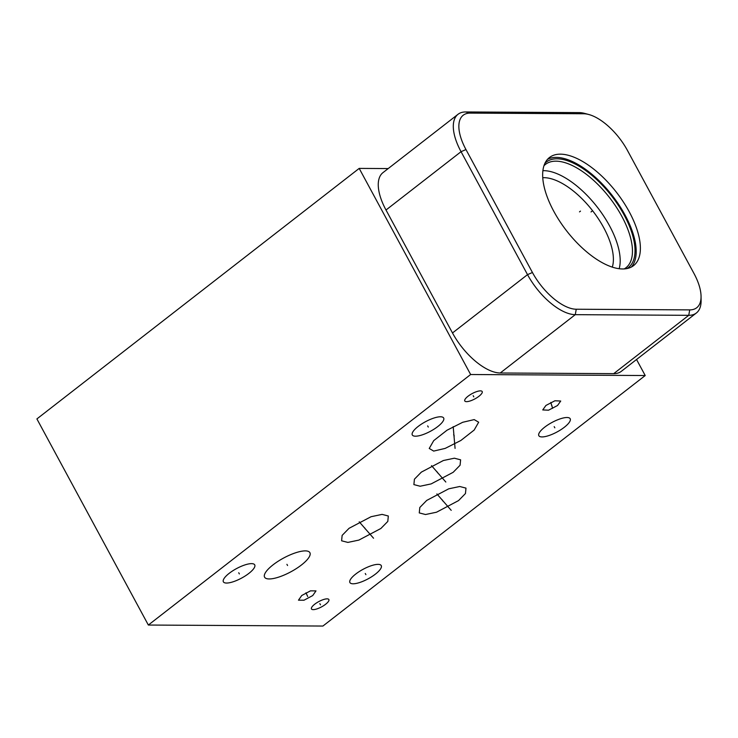 <?xml version="1.0" encoding="UTF-8"?>
<svg xmlns="http://www.w3.org/2000/svg" width="738" height="738" viewBox="0 0 738 738"><rect width="100%" height="100%" fill="white"/><g stroke="black" fill="none" stroke-linecap="round" stroke-linejoin="round"><path stroke-width="1.11" d="M388.197 168.568L359.194 168.402L36.9 418.926L148.347 625.04L322.921 626.045L645.215 375.531L636.543 359.498M359.194 168.402L470.641 374.517L645.215 375.531M701.054 296.372L701.1 300.587A47.564 21.891 -127.9 0 1 696.368 312.995L621.331 371.325A47.564 21.891 -127.9 0 1 613.702 373.649L500.235 372.994A47.564 21.891 -127.9 0 1 452.486 332.958L386.002 210.016A47.564 21.891 -127.9 0 1 383.004 172.609L458.04 114.279A47.564 21.891 -127.9 0 1 465.669 111.955L579.136 112.61A47.564 21.891 -127.9 0 1 584.699 113.412L588.776 114.501A43.634 20.083 -127.9 0 1 627.475 150.487L693.96 273.438A43.634 20.083 -127.9 0 1 701.054 296.372A43.634 20.083 -127.9 0 1 689.716 309.886L576.249 309.231A43.634 20.083 -127.9 0 1 532.439 272.506L465.964 149.556A43.634 20.083 -127.9 0 1 470.207 113.108L583.675 113.763A43.634 20.083 -127.9 0 1 588.776 114.501M629.228 211.778A68.496 31.522 -127.9 0 1 633.555 265.643A68.496 31.522 -127.9 0 1 553.814 211.345A68.496 31.522 -127.9 0 1 549.487 157.489A68.496 31.522 -127.9 0 1 629.228 211.778M547.541 159.297A68.496 31.522 52.1 0 1 625.049 215.026A68.496 31.522 -127.9 0 1 631.313 267.073M544.948 163.246A66.844 30.765 52.1 0 1 624.136 215.026A66.844 30.765 -127.9 0 1 626.857 268.614M543.961 165.755A65.516 30.147 52.1 0 1 545.52 164.343A65.516 30.147 52.1 0 1 621.793 216.28A65.516 30.147 -127.9 0 1 625.925 267.793A65.516 30.147 -127.9 0 1 624.182 268.946M619.154 268.752A65.516 30.147 -127.9 0 0 609.533 225.8A65.516 30.147 52.1 0 0 542.91 170.672M542.762 177.71A59.427 27.343 52.1 0 1 603.721 227.691A59.427 27.343 -127.9 0 1 612.291 267.165M148.347 625.04L470.641 374.517M437.791 426.546A17.823 5.387 -28.4 0 1 412.302 434.968A17.823 5.387 -28.4 0 1 418.169 426.435A17.823 5.387 -28.4 0 1 443.658 418.012A17.823 5.387 -28.4 0 1 437.791 426.546M564.321 427.274A17.823 5.387 -28.4 0 1 538.832 435.697A17.823 5.387 -28.4 0 1 544.699 427.164A17.823 5.387 -28.4 0 1 570.188 418.741A17.823 5.387 -28.4 0 1 564.321 427.274M375.393 574.136A17.823 5.387 -28.4 0 1 349.904 582.55A17.823 5.387 -28.4 0 1 355.771 574.016A17.823 5.387 -28.4 0 1 381.26 565.603A17.823 5.387 -28.4 0 1 375.393 574.136M248.863 573.398A17.823 5.387 -28.4 0 1 223.374 581.821A17.823 5.387 -28.4 0 1 229.241 573.288A17.823 5.387 -28.4 0 1 254.73 564.874A17.823 5.387 -28.4 0 1 248.863 573.398M545.935 405.448L554.93 400.771L560.723 401.038L557.531 405.513L548.537 410.199L542.744 409.931L545.935 405.448M301.75 595.501L310.486 590.852L315.993 590.889L312.728 595.566L303.991 600.215L298.484 600.178L301.75 595.501M301.418 565.004A25.747 7.777 -28.4 0 1 264.591 577.171A25.747 7.777 -28.4 0 1 273.069 564.838A25.747 7.777 -28.4 0 1 309.895 552.679A25.747 7.777 -28.4 0 1 301.418 565.004M433.686 451.084L429.23 448.464L433.723 440.623L447.053 430.189L462.708 422.284L474.202 419.599L478.658 422.219L474.165 430.06L460.835 440.494L445.18 448.4L433.686 451.084M453.16 472.311L431.149 483.907L420.143 486.231L413.889 484.608L414.424 479.193L421.343 472.126L443.353 460.521L454.359 458.206L460.613 459.82L460.078 465.235L453.16 472.311M458.538 500.604L436.527 512.209L425.522 514.524L419.267 512.91L419.802 507.495L426.721 500.419L448.741 488.814L459.746 486.499L465.992 488.122L465.457 493.537L458.538 500.604M380.873 528.491L358.862 540.096L347.856 542.412L341.602 540.797L342.137 535.382L349.056 528.307L371.076 516.711L382.081 514.386L388.326 516.01L387.801 521.425L380.873 528.491M325.606 604.274A9.889 2.989 -28.4 0 1 311.464 608.942A9.889 2.989 -28.4 0 1 314.72 604.21A9.889 2.989 -28.4 0 1 328.862 599.533A9.889 2.989 -28.4 0 1 325.606 604.274M478.934 396.288A9.889 2.989 -28.4 0 1 464.783 400.965A9.889 2.989 -28.4 0 1 468.04 396.232A9.889 2.989 -28.4 0 1 482.191 391.555A9.889 2.989 -28.4 0 1 478.934 396.288M696.368 312.995A47.564 21.891 -127.9 0 1 688.748 315.32L575.271 314.665A47.564 21.891 -127.9 0 1 527.522 274.637L461.047 151.687A47.564 21.891 -127.9 0 1 458.04 114.279M591.027 211.944L592.005 211.179M579.505 211.88L580.483 211.114M427.662 425.909L428.298 427.071M554.192 426.638L554.828 427.809M365.264 573.491L365.9 574.662M238.734 572.762L239.37 573.933M551.415 404.894L552.052 406.066M552.587 408.317L550.816 402.441M306.916 594.948L307.552 596.12M307.7 596.544L305.975 592.798M286.925 564.33L287.562 565.511M453.63 434.756L454.257 435.927M455.069 448.39L453.197 426.647M436.933 471.628L437.569 472.809M445.826 482.034L431.509 465.641M442.311 499.921L442.948 501.102M451.213 510.336L436.887 493.934M364.646 527.808L365.292 528.989M373.548 538.223L359.221 521.821M319.84 603.647L320.486 604.828M473.159 395.669L473.805 396.85M583.675 113.763L579.136 112.61M689.716 309.886L688.748 315.32L613.702 373.649M576.249 309.231L575.271 314.665L500.235 372.994M532.439 272.506L527.522 274.637L452.486 332.958M465.964 149.556L461.047 151.687L386.002 210.016M470.207 113.108L465.669 111.955"/></g></svg>
